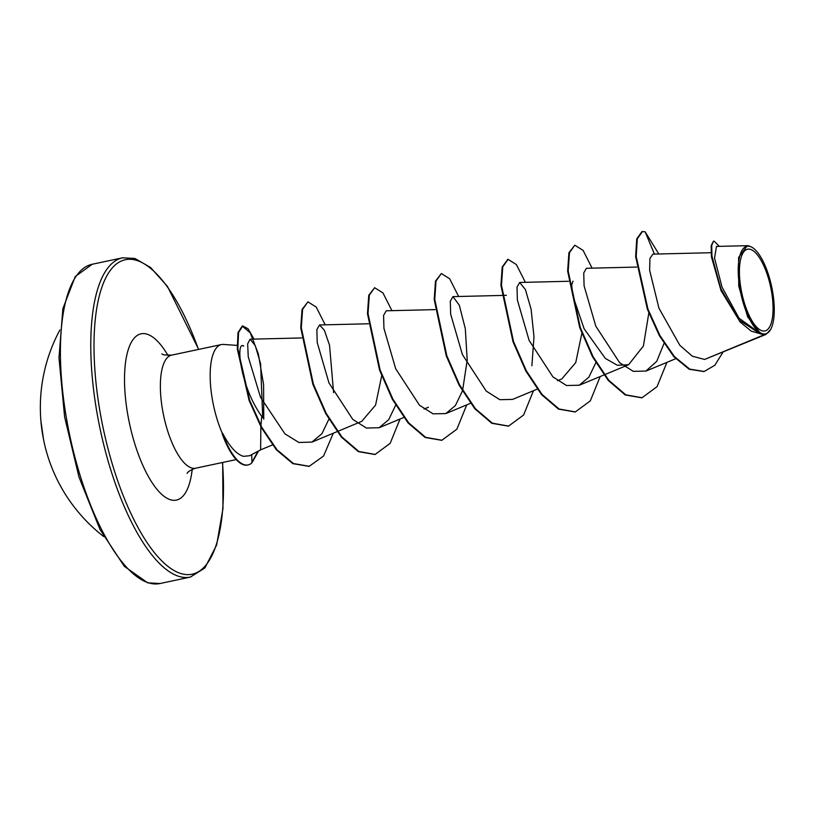 <?xml version="1.0" encoding="UTF-8"?>
<svg xmlns="http://www.w3.org/2000/svg" width="815" height="815" viewBox="0 0 815 815"><rect width="100%" height="100%" fill="white"/><g stroke="black" fill="none" stroke-linecap="round" stroke-linejoin="round"><path stroke-width="1.22" d="M40.893 420.805A163.173 160.535 0.3 0 0 40.913 421.06A163.173 160.535 0.3 0 0 41.932 430.147A163.173 160.535 0.3 0 0 43.531 439.407L44.081 442.148A1.222 1.202 170.1 0 1 44.071 442.117L44.153 442.494A163.194 163.194 0 0 0 103.739 536.576M750.452 249.39A41.769 14.731 -102 0 1 772.029 294.806A41.769 14.731 -102 0 1 762.035 330.768A41.769 14.731 -102 0 1 740.448 285.352A41.769 14.731 -102 0 1 750.452 249.39M750.034 246.456A44.774 15.791 -102 0 1 753.447 248.28A44.774 15.791 -102 0 1 771.693 286.798A44.774 15.791 -102 0 1 770.674 329.403A44.774 15.791 -102 0 1 762.453 333.702A44.774 15.791 -102 0 1 739.317 285.016A44.774 15.791 -102 0 1 750.034 246.456M770.674 329.403L766.049 334.384L764.012 334.822L751.216 331.124L740.142 321.996L721.031 290.588L711.454 256.888L711.149 245.722L713.461 241.209L711.729 245.397L711.923 256.053L720.806 288.591L739.001 319.959L760.354 333.916L761.964 334.14M237.114 345.397L223.504 344.429A57.794 20.385 78 0 0 221.425 344.572A57.794 20.385 78 0 0 210.168 376.856A57.794 20.385 78 0 0 222.454 433.682L222.169 433.743A55.44 19.55 78 0 0 243.695 464.835A55.44 19.55 78 0 0 247.526 465.049L248.086 464.927A55.44 19.55 78 0 0 251.967 462.747L251.703 454.617M222.454 433.682L222.587 433.213A55.44 19.55 78 0 0 244.256 464.713A55.44 19.55 78 0 0 248.086 464.927M260.627 449.849L260.851 426.703M222.587 433.213C229.586 446.61 236.554 454.322 243.481 456.349L249.594 455.738L260.627 449.86L272.444 444.939M260.912 425.664L261.747 416.363C240.058 386.442 235.362 339.937 243.746 346.069L242.87 345.805M711.037 252.721L652.937 254.127L649.942 258.375L649.626 270.203L658.938 308.172L679.853 345.336L692.373 356.237L704.598 359.446L764.012 334.822M648.822 313.001L643.412 345.998L628.589 364.723L617.322 365.263L605.331 358.406L584.09 328.72L572.772 295.58L571.672 284.995L573.057 281.165M581.849 333.325L575.747 362.573L561.861 378.883M381.685 375.837L375.572 405.106L361.697 421.386L311.931 442.107L321.945 433.682L329.148 418.625M262.715 417.718L260.606 363.755L255.258 345.621L250.073 339.203L247.658 343.879L248.249 356.766L260.505 397.251L284.944 433.865L298.891 442.474L311.921 442.087M333.579 392.636L329.545 345.265L324.36 330.207L319.5 324.971L316.862 329.637L317.218 342.514L328.954 382.897L352.773 419.399L366.383 428.038L379.107 427.732L388.704 419.684L395.672 405.187M435.057 309.619L386.218 310.8L383.58 315.446L383.936 328.333L395.672 368.716L419.491 405.228L433.06 413.847L445.825 413.572L455.412 405.544L462.39 391.027M462.614 390.334L467.209 360.159L465.304 328.659L459.303 305.177L452.936 296.629L450.298 301.255L450.654 314.162L462.39 354.556L486.209 391.068L499.819 399.686L512.543 399.411L537.207 389.152M531.879 365.752L533.988 336.911L531.115 309.262L525.39 289.529L519.654 282.469L517.016 287.094L517.372 300.002L529.108 340.385L552.927 376.887L566.557 385.526L579.261 385.22L588.878 377.172L595.846 362.706M636.658 267.076L586.382 268.288L583.734 272.954L584.09 285.821L595.816 326.204L619.644 362.716L633.275 371.355L645.979 371.039L656.758 361.3L664.011 343.461M704.598 359.446L766.049 334.384M747.324 245.682L716.477 246.425L714.541 258.131L722.019 287.104L739.062 318.217L760.741 333.814L747.64 316.862L738.736 286.126L738.604 257.459L747.324 245.682L749.382 245.977M654.414 254.086L645.123 231.766L641.914 231.603L636.749 238.907L635.639 256.552L647.385 309.211L659.376 335.678L673.852 356.705L689.174 369.236L703.905 371.548M642.475 231.48L637.31 238.795L636.199 256.44L647.945 309.099L659.936 335.556L674.413 356.583L689.735 369.113L704.18 371.487L714.796 365.283L722.905 352.335M719.339 246.354L714.011 241.087M641.762 397.802L625.258 394.959L608.275 380.473L592.505 356.756L579.709 327.548L567.637 271.14L568.921 252.782L574.799 245.193L583.092 250.388L592.098 268.155M575.064 411.962L558.55 409.13L541.567 394.664L525.797 370.947L513.002 341.75L500.909 285.321L502.203 266.963L507.796 259.435M508.326 426.133L491.812 423.291L474.839 408.814L459.069 385.098L446.263 355.89L434.191 299.482L435.485 281.124L441.353 273.534L449.646 278.72L458.651 296.487M441.618 440.304L425.104 437.472L408.132 422.995L392.351 399.289L379.556 370.081L367.473 313.653L368.757 295.295L374.625 287.705L382.928 292.891L391.934 310.658M374.88 454.475L358.366 451.632L341.393 437.146L325.623 413.429L312.828 384.232L300.755 327.813L302.039 309.466L307.907 301.866L316.2 307.051L325.216 324.828M308.956 466.343L292.829 463.643L276.417 449.849L261.299 427.529L249.084 400.379L237.287 348.942L238.011 332.571L242.218 326.061L250.215 332.764L258.355 353.944L263.581 384.507L263.765 419.134M257.988 451.265L251.947 462.309M645.123 231.766L658.815 253.985M666.904 362.38L657.053 386.667L642.047 397.74L625.808 394.837L608.836 380.361L593.065 356.644L580.27 327.436L568.187 271.018L569.481 252.67L574.799 245.193M600.176 376.55L590.345 400.827L575.339 411.911L559.1 409.008L542.128 394.541L526.358 370.835L513.552 341.628L501.47 285.199L502.753 266.841L508.071 259.364L516.364 264.549L525.38 282.326M533.458 390.711L523.617 414.998L508.601 426.082L492.372 423.179L475.389 408.692L459.619 384.975L446.824 355.768L434.752 299.36L436.035 281.002L441.353 273.534M466.74 404.882L456.899 429.159L441.893 440.243L425.664 437.349L408.682 422.873L392.912 399.167L380.116 369.959L368.023 313.541L369.317 295.183L374.625 287.705M400.012 419.053L390.171 443.34L375.155 454.413L358.926 451.51L341.954 437.023L326.183 413.317L313.388 384.11L301.305 327.701L302.599 309.343L307.907 301.866M333.294 433.213L323.586 456.003L309.231 466.292L293.39 463.521L276.978 449.737L261.849 427.406L249.635 400.257L237.848 348.82L238.561 332.459L242.768 325.939L248.106 328.832L253.985 339.101M258.63 450.929L251.967 462.747M43.531 439.407L44.092 442.199A1.222 1.202 170.1 0 1 44.081 442.148M148.758 582.898A163.194 57.559 78 0 0 160.025 583.52L147.719 582.857L124.349 566.354L99.97 529.455L78.984 477.07L64.619 416.934L58.986 357.877L62.877 308.64L75.255 276.54L92.227 264.254A163.194 57.559 78 0 0 66.861 420.611A163.194 57.559 78 0 0 148.758 582.898M222.495 462.502A160.749 56.693 -102 0 1 181.032 573.587A160.749 56.693 -102 0 1 97.973 398.769A160.749 56.693 -102 0 1 136.451 260.331A160.749 56.693 -102 0 1 198.493 349.441M222.678 462.462L222.974 508.54L216.637 544.97L204.871 567.974L190.404 577.071A163.194 57.559 -102 0 1 179.137 576.45A163.194 57.559 -102 0 1 97.23 414.163A163.194 57.559 -102 0 1 122.607 257.805L92.227 264.254M236.207 459.589L195.641 468.207A57.794 20.385 -102 0 1 191.657 467.983A57.794 20.385 -102 0 1 162.654 410.515A57.794 20.385 -102 0 1 171.639 355.136L164.049 354.912L161.9 353.985M192.208 469.338A84.994 29.972 -102 0 1 170.529 499.768A84.994 29.972 -102 0 1 126.61 407.337A84.994 29.972 -102 0 1 146.955 334.15A84.994 29.972 -102 0 1 168.033 355.503M59.872 330.024A163.194 163.194 0 0 0 40.913 421.06L43.531 439.417M753.447 248.28L752.856 247.831M198.666 349.401L167.432 286.381L150.551 267.473L134.913 258.467L122.607 257.805M190.404 577.071L160.025 583.52M675.696 358.712L646 371.07M628.589 364.723L604.414 374.778M603.925 374.981L579.271 385.24M568.493 281.277L519.654 282.459M561.871 378.894L557.511 380.707M506.339 295.336L452.936 296.629M470.479 403.323L445.836 413.582M428.425 407.235L424.055 409.048M403.761 417.494L379.118 427.743M368.339 323.779L319.5 324.961M301.611 337.95L250.073 339.203M703.63 371.609L704.18 371.487M221.425 344.572L171.639 355.136M195.641 468.207C186.625 471.213 186.971 474.218 187.216 473.22M642.047 397.74L641.486 397.863M575.339 411.911L574.779 412.023M508.071 259.364L507.511 259.486M508.601 426.082L508.04 426.194M441.893 440.243L441.343 440.365M375.155 454.413L374.605 454.536M309.231 466.292L308.671 466.404M242.768 325.939L242.218 326.061"/></g></svg>

